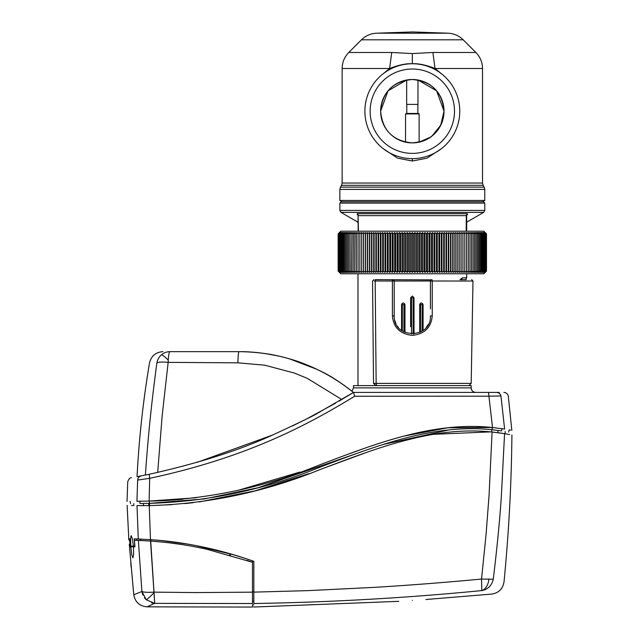 <?xml version="1.0" encoding="UTF-8"?>
<svg xmlns="http://www.w3.org/2000/svg" width="639" height="639" viewBox="0 0 639 639"><rect width="100%" height="100%" fill="white"/><g stroke="black" fill="none" stroke-linecap="round" stroke-linejoin="round"><path stroke-width="0.96" d="M466.214 279.65L459.992 279.65L462.332 277.845L461.494 279.65M492.094 432.02L504.57 433.657C514.347 435.399 514.347 435.399 504.57 433.657L501.343 496.471C499.746 520.346 497.062 547.927 493.284 579.206L481.542 579.07L486.087 534.164L489.067 495.361L492.094 432.02C432.715 425.734 375.54 448.714 320.73 469.298C265.401 491.894 208.234 503.995 149.23 505.609L150.477 539.675C185.869 542.215 220.319 549.436 253.827 561.322L253.827 603.512C253.827 608.2 253.827 608.2 253.827 603.512C330.059 602.289 406.045 597.984 481.806 590.588L481.542 579.07C451.565 581.802 420.797 584.517 374.989 587.337L308.238 590.62L253.827 592.129M493.284 579.206C507.598 582.744 507.598 582.744 493.284 579.206C491.742 585.596 487.916 589.39 481.806 590.588C495.073 595.221 495.073 595.221 481.806 590.588M412.323 600.348C429.839 599.254 429.839 599.254 412.323 600.348C394.806 601.619 394.806 601.619 412.323 600.348M160.996 540.57L186.676 543.965M127.129 505.353L128.774 538.725L129.613 538.741L130.124 546.145L130.795 546.145L130.604 538.765L131.219 535.73L132.393 538.813L133.415 546.145L130.795 546.145M133.415 546.145L134.901 546.145M149.23 505.609L137.002 505.617C123.846 505.297 123.846 505.297 137.002 505.617L138.288 538.996L134.246 538.853L134.789 546.145M150.62 539.683L154.023 592.137L195.814 592.577L252.469 592.161L252.469 603.528C252.469 608.224 252.469 608.224 252.469 603.528L154.718 603.36L146.994 606.85L154.718 603.36L252.469 603.528L252.469 562.28L252.469 591.77L252.469 562.28L206.533 549.173C190.023 545.682 176.707 543.15 150.532 541.041L138.383 540.354L140.444 540.442L140.492 539.092L142.114 539.164L140.117 539.068L140.444 540.442L134.454 540.219L150.532 541.041C176.707 543.15 190.023 545.682 206.533 549.173L252.469 562.28L252.469 592.161L195.814 592.577L154.023 592.137C147.761 592.529 143.719 592.305 141.898 591.474L138.359 540.354L134.454 540.219L136.61 540.282L136.658 538.933L136.61 540.282L150.524 541.041L154.023 592.752A13.587 1.238 -47.2 0 1 146.211 599.765L141.898 591.474L133.759 594.805L141.898 591.474C143.719 592.305 147.761 592.529 154.023 592.137L154.718 603.36L146.994 606.85L154.718 603.36L146.211 599.765A13.587 1.238 -47.2 0 0 154.023 592.752L154.718 603.36L146.211 599.765L144.422 597.745L146.211 599.765L141.898 591.474L138.359 540.354L150.532 541.041L150.62 539.683C183.465 541.776 217.579 548.885 252.956 561.01L253.827 561.322L252.469 560.922L252.469 562.28L247.101 560.427L252.469 562.28L252.469 560.922L252.956 561.01C217.579 548.885 183.465 541.776 150.62 539.683L148.695 539.556M130.995 535.929L130.827 536.464M149.893 505.601L171.955 504.666M184.783 503.596L193.329 502.669M199.232 501.927L254.825 490.936L308.909 473.651M322.871 468.499L365.628 452.747M402.266 441.198L418.369 437.22M433.242 434.328L490.616 431.876M492.23 432.028L495.353 432.371M499.171 432.851L502.326 433.306M502.845 433.386L509.618 434.536M144.118 505.657L141.179 505.657M194.512 545.347L198.33 546.073M131.474 505.497L132.96 505.537M138.288 538.996L150.477 539.675M253.827 606.571L253.827 607.026L398.736 601.339M343.574 384.902L353.455 392.41C336.162 379.175 327.072 372.96 302.175 363.032C293.788 359.645 277.007 355.284 268.939 354.15C258.02 352.401 248.036 351.57 238.986 351.658L169.998 351.658C166.643 351.714 163.792 352.776 161.451 354.837A13.587 2.157 49.3 0 1 168.249 360.124L168.153 362.369C162.29 361.826 158.544 362.001 156.906 362.896C147.058 363.008 147.058 363.008 156.906 362.896C151.834 399.766 147.992 437.156 145.388 475.049M338.958 401.188L353.455 392.41L488.547 392.41L353.455 392.41L347.632 396.004M169.998 351.658C160.549 351.658 160.549 351.658 169.998 351.658C169.199 351.857 168.616 354.677 168.249 360.124M466.366 392.41L470.16 392.41M471.191 387.881L471.191 385.621L353.455 385.621L353.455 387.881L471.159 387.881A4.529 4.529 -90 0 0 475.68 392.41L475.72 392.41C472.972 392.138 471.47 390.629 471.191 387.881L471.159 387.881M171.052 351.658L238.986 351.658C238.411 352.297 238.051 356.027 237.916 362.84L168.153 362.369L162.146 415.925L157.681 472.453M161.451 354.837C159.063 356.842 157.545 359.525 156.906 362.896M353.455 387.881L352.001 391.236M264.682 353.487L277.957 355.899M289.443 358.822L317.415 369.518M319.756 370.66L324.205 372.952M335.291 379.374L330.81 376.659C302.415 360.14 271.807 351.801 238.986 351.658C281.767 352.057 319.923 365.644 353.455 392.41L357.528 392.41M196.916 462.42L272.31 435.143M292.119 426.093L303.829 420.334M306.68 418.888L335.651 403.121M237.916 362.84L264.714 365.173L294.643 373.136L307.231 378.328L341.793 399.511M137.649 480.073C124.453 482.565 124.453 482.565 137.649 480.073L136.922 501.264C123.734 501.455 123.734 501.455 136.922 501.264L149.143 501.08L149.67 478.331L137.649 480.073C137.928 477.804 139.11 476.406 141.195 475.879C139.11 476.406 137.928 477.804 137.649 480.073L137.641 480.161M353.024 392.681L317.703 413.121C315.914 414.615 300.913 421.9 272.701 434.975C239.769 450.144 198.593 463.243 149.167 474.282L137.393 476.598M477.173 426.54L492.493 427.507L504.61 429.073L500.952 395.964C500.297 393.752 498.843 392.562 496.591 392.41C498.851 392.57 500.305 393.752 500.952 395.964C510.737 396.068 510.737 396.068 500.952 395.964L488.923 396.172L488.547 392.41L496.591 392.41C506.272 392.41 506.272 392.41 496.591 392.41L499.283 392.41M492.517 427.507L488.923 396.172L354.693 396.26L353.455 392.41M354.693 396.26C311.153 422.571 250.959 456.637 149.67 478.331L149.167 474.282M362.561 451.43L258.084 487.725L204.368 498.931L149.622 503.34L139.949 503.484L139.917 501.216L136.922 501.264M196.109 497.757L149.143 501.08C208.458 499.363 265.76 487.118 321.05 464.345C375.716 443.714 432.915 421.277 492.27 427.483L447.795 427.771L403.449 436.189M509.283 429.871L509.85 429.975M510.138 430.031L510.617 430.119M504.61 429.073C514.395 430.782 514.395 430.782 504.61 429.073M130.54 503.62L130.108 501.359M149.167 503.348L149.35 503.348C208.697 501.615 265.968 489.402 321.169 466.718C375.756 446.15 432.883 423.545 492.086 429.743L501.559 430.902C511.272 432.467 511.272 432.467 501.559 430.902L501.927 428.641M391.531 439.544L383.041 442.148M361.626 449.361L350.531 453.363M321.776 464.074L320.482 464.553M299.971 472.053L237.98 490.377M148.695 505.617L148.695 503.356L143.495 503.428L143.495 505.657M494.354 429.975L492.877 429.823M509.291 429.847L508.508 432.036M449.065 429.911L383.28 444.448M401.532 439.049L402.091 438.897M423.537 433.817L436.637 431.501M130.396 556.793L133.759 594.805C135.18 602.114 139.59 606.123 146.994 606.85L252.469 607.05L252.469 605.421L252.469 607.05L146.994 606.85C139.59 606.123 135.18 602.114 133.767 594.805L129.302 544.244C128.719 538.669 128.719 538.669 129.302 544.244C128.719 538.669 128.719 538.669 129.302 544.244L130.396 556.793M141.994 592.041L142.912 595.093L141.994 592.041M151.579 602.825L152.897 603.144L151.579 602.825M131.107 567.112L130.795 562.24L131.107 567.112M150.524 541.041L162.801 542.12L150.524 541.041M169.878 542.918L180.318 544.332L169.878 542.918M229.449 554.956L230.463 555.243L229.449 554.956M134.454 540.219L134.957 546.824L133.463 546.824L133.623 554.66L132.872 557.919L131.746 554.66L130.843 546.824L133.639 546.824L130.124 546.824L129.613 538.741L128.774 538.725L129.573 538.741L130.124 546.824L132.017 546.824L130.843 546.824L131.746 554.66L132.872 557.919L133.623 554.66L133.463 546.824L134.957 546.824L134.454 540.219M133.751 546.824L134.637 546.824L133.751 546.824M131.969 546.145L132.017 546.824L131.969 546.145M189.28 544.404L192.507 544.971L189.28 544.404M195.462 545.522L234.92 555.131L195.462 545.522M253.827 601.251L253.827 591.77L253.827 601.251L252.469 601.251L253.827 601.251M457.197 272.43L456.973 271.12L455.168 272.43L454.88 271.12L453.083 272.43L452.731 271.12L450.95 272.43L450.535 271.12L448.77 272.43L448.29 271.12L446.541 272.43L446.006 271.12L444.273 272.43L443.682 271.12L441.972 272.43L441.309 271.12L439.624 272.43L438.913 271.12L437.252 272.43L436.477 271.12L434.847 272.43L434.017 271.12L432.411 272.43L431.525 271.12L429.959 272.43L429.017 271.12L427.475 272.43L426.485 271.12L424.983 272.43L423.929 271.12L422.467 272.43L421.365 271.12L419.943 272.43L418.793 271.12L417.411 272.43L416.205 271.12L414.871 272.43L413.617 271.12L412.323 272.43L411.029 271.12L409.783 272.43L408.441 271.12L407.243 272.43L405.861 271.12L404.703 272.43L403.281 271.12L402.179 272.43L400.717 271.12L399.671 272.43L398.169 271.12L397.17 272.43L395.637 271.12L394.694 272.43L393.121 271.12L392.234 272.43L390.637 271.12L389.798 272.43L388.169 271.12L387.394 272.43L385.74 271.12L385.021 272.43L383.336 271.12L382.681 272.43L380.972 271.12L380.373 272.43L378.639 271.12L378.104 272.43L376.355 271.12L375.884 272.43L374.111 271.12L373.703 272.43L371.914 271.12L371.571 272.43L369.773 271.12L369.486 272.43L367.673 271.12L367.449 272.43L365.636 271.12L365.476 272.43L363.647 271.12L363.551 272.43L361.73 271.12L361.698 272.43L359.861 271.12L359.893 272.43L358.064 271.12L358.159 272.43L356.33 271.12L356.49 272.43L354.669 271.12L354.893 272.43L353.071 271.12L353.359 272.43L351.554 271.12L351.897 272.43L350.1 271.12L350.515 272.43L348.726 271.12L349.206 272.43L347.432 271.12L347.967 272.43L346.218 271.12L346.817 272.43L345.084 271.12L345.739 272.43L344.03 271.12L344.748 272.43L343.063 271.12L343.838 272.43L342.177 271.12L343.007 272.43L341.378 271.12L342.264 272.43L340.659 271.12L341.601 272.43L340.036 271.12L341.034 272.43L339.493 271.12L340.547 272.43L339.045 271.12L340.148 272.43L338.686 271.12L339.836 272.43L338.414 271.12L339.621 272.43L338.239 271.12L339.485 272.43L338.143 271.12L340.779 273.764L483.875 273.764L486.503 271.12L485.169 272.43L486.415 271.12L485.033 272.43L486.231 271.12L484.809 272.43L485.959 271.12L484.498 272.43L485.6 271.12L484.098 272.43L485.153 271.12L483.619 272.43L484.618 271.12L483.044 272.43L483.987 271.12L482.389 272.43L483.276 271.12L481.638 272.43L482.477 271.12L480.816 272.43L481.59 271.12L479.905 272.43L480.616 271.12L478.907 272.43L479.562 271.12L477.836 272.43L478.427 271.12L476.678 272.43L477.213 271.12L475.448 272.43L475.919 271.12L474.138 272.43L474.545 271.12L472.748 272.43L473.1 271.12L471.286 272.43L471.574 271.12L469.761 272.43L469.984 271.12L468.155 272.43L468.315 271.12L466.486 272.43L466.582 271.12L464.753 272.43L464.785 271.12L462.955 272.43L462.924 271.12L461.094 272.43L460.999 271.12L459.177 272.43L459.018 271.12L457.197 272.43L457.197 232.532L459.018 233.842L459.177 232.532L460.999 233.842L461.094 232.532L462.924 233.842L462.955 232.532L464.785 233.842L464.753 232.532L466.582 233.842L466.486 232.532L468.315 233.842L468.155 232.532L469.984 233.842L469.761 232.532L471.574 233.842L471.286 232.532L473.1 233.842L472.748 232.532L474.545 233.842L474.138 232.532L475.919 233.842L475.448 232.532L477.213 233.842L476.678 232.532L478.427 233.842L477.836 232.532L479.562 233.842L478.907 232.532L480.616 233.842L479.905 232.532L481.59 233.842L480.816 232.532L482.477 233.842L481.638 232.532L483.276 233.842L482.389 232.532L483.987 233.842L483.044 232.532L484.618 233.842L483.619 232.532L485.153 233.842L484.098 232.532L485.6 233.842L484.498 232.532L485.959 233.842L484.809 232.532L486.231 233.842L485.033 232.532L486.415 233.842L485.169 232.532L486.503 233.842L483.875 231.198L343.998 231.198M340.148 272.086L340.547 272.43M340.547 272.022L341.034 272.43M341.034 271.958L341.601 272.43M341.601 271.894L342.264 272.43M343.007 271.783L343.838 272.43M343.838 271.727L344.748 272.43M344.748 271.671L345.739 272.43M345.739 271.623L346.817 272.43M466.662 214.936L466.662 231.198L480.648 231.198L340.779 231.198L338.143 233.842L339.485 232.532L338.239 233.842L339.621 232.532L338.414 233.842L339.836 232.532L338.686 233.842L340.148 232.532L339.045 233.842L340.547 232.532L339.493 233.842L341.034 232.532L340.036 233.842L341.601 232.532L340.659 233.842L342.264 232.532L341.378 233.842L343.007 232.532L342.177 233.842L343.838 232.532L343.063 233.842L344.748 232.532L344.03 233.842L345.739 232.532L345.084 233.842L346.817 232.532L346.218 233.842L346.218 271.12L347.967 272.43M346.218 233.842L347.967 232.532L347.432 233.842L347.432 271.12L349.206 272.43M347.432 233.842L349.206 232.532L348.726 233.842L348.726 271.12L350.515 272.43M348.726 233.842L350.515 232.532L350.1 233.842L350.1 271.12L351.897 272.43M350.1 233.842L351.897 232.532L351.554 271.12L353.359 272.43M351.554 233.842L353.359 232.532L353.071 271.12L354.893 272.43M353.071 233.842L354.893 232.532L354.669 271.12L356.49 272.43M356.49 271.24L357.081 271.655M344.421 232.788L343.838 233.243M343.838 232.532L343.007 233.187M343.007 232.532L342.264 233.131M342.264 232.532L341.601 233.067M341.601 232.532L341.034 233.011M341.034 232.532L340.547 232.947M340.547 232.532L340.148 232.884M354.669 233.842L356.49 232.532L356.33 233.842L358.159 232.532L358.064 233.842L359.893 232.532L359.861 233.842L361.698 232.532L361.73 233.842L363.551 232.532L363.647 233.842L365.476 232.532L365.636 233.842L367.449 232.532L367.673 233.842L369.486 232.532L369.773 233.842L371.571 232.532L371.914 233.842L373.703 232.532L374.111 233.842L375.884 232.532L376.355 233.842L378.104 232.532L378.639 233.842L380.373 232.532L380.972 233.842L382.681 232.532L383.336 233.842L385.021 232.532L385.74 233.842L387.394 232.532L388.169 233.842L389.798 232.532L390.637 233.842L392.234 232.532L393.121 233.842L394.694 232.532L395.637 233.842L397.17 232.532L398.169 233.842L399.671 232.532L400.717 233.842L402.179 232.532L403.281 233.842L404.703 232.532L405.861 233.842L407.243 232.532L408.441 233.842L409.783 232.532L411.029 233.842L412.323 232.532L413.617 233.842L414.871 232.532L416.205 233.842L417.411 232.532L418.793 233.842L419.943 232.532L421.365 233.842L422.467 232.532L423.929 233.842L424.983 232.532L426.485 233.842L427.475 232.532L429.017 233.842L429.959 232.532L431.525 233.842L432.411 232.532L434.017 233.842L434.847 232.532L436.477 233.842L437.252 232.532L438.913 233.842L439.624 232.532L441.309 233.842L441.972 232.532L443.682 233.842L444.273 232.532L446.006 233.842L446.541 232.532L448.29 233.842L448.77 232.532L450.535 233.842L450.95 232.532L452.731 233.842L453.083 232.532L454.88 233.842L455.168 232.532L456.973 233.842L457.197 232.532M369.773 233.842L369.773 271.12M371.571 272.43L371.571 232.532M371.914 271.12L371.914 233.842M369.486 232.532L369.486 272.43M373.703 272.43L373.703 232.532M367.673 233.842L367.673 271.12M374.111 271.12L374.111 233.842M367.449 232.532L367.449 272.43M375.884 272.43L375.884 232.532M365.636 233.842L365.636 271.12M376.355 271.12L376.355 233.842M365.476 232.532L365.476 272.43M378.104 272.43L378.104 232.532M363.647 233.842L363.647 271.12M378.639 271.12L378.639 233.842M363.551 232.532L363.551 272.43M380.373 272.43L380.373 232.532M361.73 233.842L361.73 271.12M380.972 271.12L380.972 233.842M361.698 232.532L361.698 272.43M382.681 272.43L382.681 232.532M359.861 233.842L359.861 271.12M383.336 271.12L383.336 233.842M385.021 272.43L385.021 232.532M358.064 233.842L358.064 271.12M385.74 271.12L385.74 233.842M387.394 272.43L387.394 232.532M356.33 233.842L356.33 271.12M388.169 271.12L388.169 233.842M389.798 272.43L389.798 232.532M390.637 271.12L390.637 233.842M392.234 272.43L392.234 232.532M393.121 271.12L393.121 233.842M394.694 272.43L394.694 232.532M395.637 271.12L395.637 233.842M397.17 272.43L397.17 232.532M398.169 271.12L398.169 233.842M399.671 272.43L399.671 232.532M400.717 271.12L400.717 233.842M402.179 272.43L402.179 232.532M403.281 271.12L403.281 233.842M404.703 272.43L404.703 232.532M405.861 271.12L405.861 233.842M407.243 272.43L407.243 232.532M345.084 233.842L345.084 271.12M408.441 271.12L408.441 233.842M409.783 272.43L409.783 232.532M344.03 233.842L344.03 271.12M411.029 271.12L411.029 233.842M412.323 272.43L412.323 232.532M343.063 233.842L343.063 271.12M413.617 271.12L413.617 233.842M414.871 272.43L414.871 232.532M342.177 233.842L342.177 271.12M416.205 271.12L416.205 233.842M417.411 272.43L417.411 232.532M341.378 233.842L341.378 271.12M418.793 271.12L418.793 233.842M419.943 272.43L419.943 232.532M340.659 233.842L340.659 271.12M421.365 271.12L421.365 233.842M422.467 272.43L422.467 232.532M340.036 233.842L340.036 271.12M423.929 271.12L423.929 233.842M424.983 272.43L424.983 232.532M339.493 233.842L339.493 271.12M426.485 271.12L426.485 233.842M427.475 272.43L427.475 232.532M339.045 233.842L339.045 271.12M429.017 271.12L429.017 233.842M429.959 272.43L429.959 232.532M338.686 233.842L338.686 271.12M431.525 271.12L431.525 233.842M432.411 272.43L432.411 232.532M338.414 233.842L338.414 271.12M434.017 271.12L434.017 233.842M434.847 272.43L434.847 232.532M338.239 233.842L338.239 271.12M436.477 271.12L436.477 233.842M437.252 272.43L437.252 232.532M338.143 233.842L338.143 271.12M438.913 271.12L438.913 233.842M439.624 272.43L439.624 232.532M441.309 271.12L441.309 233.842M441.972 272.43L441.972 232.532M443.682 271.12L443.682 233.842M444.273 272.43L444.273 232.532M446.006 271.12L446.006 233.842M446.541 272.43L446.541 232.532M448.29 271.12L448.29 233.842M448.77 272.43L448.77 232.532M450.535 271.12L450.535 233.842M450.95 272.43L450.95 232.532M452.731 271.12L452.731 233.842M453.083 272.43L453.083 232.532M454.88 271.12L454.88 233.842M455.168 272.43L455.168 232.532M456.973 271.12L456.973 233.842M459.018 271.12L459.018 233.842M459.177 272.43L459.177 232.532M460.999 271.12L460.999 233.842M461.094 272.43L461.094 232.532M462.924 271.12L462.924 233.842M462.955 272.43L462.955 232.532M464.785 271.12L464.785 233.842M466.582 271.12L466.582 233.842M468.315 271.12L468.315 233.842M468.155 272.43L469.984 271.12L469.984 233.842M469.761 272.43L471.574 271.12L471.574 233.842M471.286 272.43L473.1 271.12L473.1 233.842M472.748 272.43L474.545 271.12L474.545 233.842M474.138 272.43L475.919 271.12L475.919 233.842M475.448 272.43L477.213 271.12L477.213 233.842M476.678 272.43L478.427 271.12L478.427 233.842M479.562 271.12L479.562 233.842M480.616 271.12L480.616 233.842M481.59 271.12L481.59 233.842M482.477 271.12L482.477 233.842M483.276 271.12L483.276 233.842M483.987 271.12L483.987 233.842M484.618 271.12L484.618 233.842M485.153 271.12L485.153 233.842M485.6 271.12L485.6 233.842M485.959 271.12L485.959 233.842M486.231 271.12L486.231 233.842M486.415 271.12L486.415 233.842M486.503 271.12L486.503 233.842M484.498 232.884L484.098 232.532M484.098 272.43L484.498 272.086M484.098 232.947L483.619 232.532M483.619 272.43L484.098 272.022M483.619 233.011L483.044 232.532M483.044 272.43L483.619 271.958M483.044 233.067L482.389 232.532M482.389 272.43L483.044 271.894M482.389 233.131L481.638 232.532M481.638 272.43L482.389 271.839M481.638 233.187L480.816 232.532M480.816 272.43L481.638 271.783M480.816 233.243L479.905 232.532M479.905 272.43L480.816 271.727M479.905 233.291L478.907 232.532M478.907 272.43L479.905 271.671M477.836 272.43L478.907 271.623M467.572 271.655L468.155 271.24M392.538 280.058A1.358 0.447 -90 0 1 392.849 279.65A1.358 1.358 0 0 1 394.207 281.008L392.41 281.032A1.358 0.447 -90 0 1 392.41 281.008A1.358 0.447 -90 0 1 392.538 280.058L392.538 280.058A1.358 0.903 17.9 0 1 394.135 281.016L394.135 281.016M375.197 279.65L431.061 279.866M411.516 333.973L411.516 297.782L413.129 297.782L413.129 333.973M420.813 331.881L420.718 304.571L422.331 304.571L422.331 330.978M402.314 330.978L402.322 304.571L403.928 304.571L403.928 331.929M411.516 297.782L410.629 297.766L412.331 296.065L410.629 297.766L410.629 326.681M414.024 333.917L414.024 297.766L412.331 296.065L414.024 297.766L413.129 297.782M420.718 304.571L419.679 304.555C420.845 302.447 421.98 302.447 423.082 304.555C421.724 302.423 420.598 302.423 419.679 304.555L419.679 332.432M423.082 304.555L423.082 330.459L423.082 304.555L422.331 304.571M404.966 332.432L404.966 304.555C403.704 302.415 402.57 302.415 401.572 304.555L401.572 330.451L401.572 304.555C402.666 302.447 403.8 302.447 404.966 304.555L403.928 304.571M394.207 281.032L430.438 281.008L430.438 308.909M426.189 327.543L428.362 324.3M471.622 279.65L472.98 281.032L430.438 281.008A1.358 1.358 0 0 1 431.796 279.65A1.358 0.447 90 0 1 432.116 280.058L432.116 280.058A1.358 0.447 90 0 1 432.244 281.008A1.358 0.447 90 0 1 432.244 281.032L432.244 315.906L430.438 315.882C431.485 339.277 393.161 339.277 394.207 315.882L394.207 281.008M394.758 320.307L396.012 323.749M397.37 326.098L398.393 327.456M432.244 315.906C431.205 327.535 424.576 334.021 412.355 335.379C400.102 334.045 393.448 327.559 392.402 315.906L392.41 281.032L374.222 281.008M374.222 383.352L376.147 383.392L375.173 281.032L376.004 279.65M252.469 603.528C252.469 608.224 252.469 608.224 252.469 603.528M252.956 561.01L253.827 561.322L252.956 561.01M466.182 231.198L466.326 215.647L358.327 215.647L357.225 213.69L358.327 215.495M341.226 201.764L483.419 201.764L484.777 203.122L339.868 203.122L341.226 201.764M357.249 214.736L357.225 213.69L467.428 213.69L466.326 215.495M466.47 231.198L466.606 215.423L467.428 213.69L467.405 214.736M358.463 231.198L358.04 215.423L358.183 231.198M357.984 214.936L357.984 214.392M466.662 231.198L466.662 214.392M406.779 104.405L406.779 113.462L412.722 113.462L408.305 113.462M430.622 137.081L419.12 142.162L419.12 113.918L405.533 113.918L405.533 142.162L404.08 141.802C389.423 136.986 381.603 126.786 380.628 111.194L388.057 90.802L406.668 80.011L406.668 104.405L417.986 104.405L417.986 80.011L436.629 90.842L444.025 111.194A31.702 31.702 0 0 0 412.323 79.5A31.702 31.702 0 0 0 380.628 111.194C382.441 130.492 393.025 141.059 412.355 142.896C431.684 140.987 442.236 130.428 444.025 111.194C442.196 91.872 431.597 81.305 412.227 79.5C392.937 81.433 382.402 92 380.628 111.194A31.702 31.702 0 0 0 412.323 142.896A31.702 31.702 0 0 0 444.025 111.194L440.742 125.244L431.892 136.139M412.722 113.462L417.874 113.462L417.874 104.405M383.384 73.597L389.598 68.501L342.137 68.501L342.137 183.042L482.517 183.042L482.517 68.501L435.047 68.501L441.261 73.597M441.269 148.791L426.996 158.176L412.323 161.012L397.658 158.176L383.384 148.791M341.53 185.31L340.475 187.131L484.17 187.131L483.124 185.31L341.53 185.31L342.137 183.042M447.987 33.196L376.659 33.196L412.323 31.95L447.987 33.196C453.898 33.476 458.97 35.688 463.211 39.81L361.442 39.81L348.766 52.486C344.437 56.951 342.224 62.287 342.137 68.501M463.211 39.81L475.879 52.486L432.899 52.486L435.047 68.501C425.965 64.97 418.393 63.381 412.323 63.724L412.323 63.748C406.268 63.381 398.688 64.97 389.598 68.501L391.747 52.486L348.766 52.486M391.747 52.486L412.323 53.564L432.899 52.486M484.777 200.454L482.517 201.764L342.137 201.764L339.868 200.454L484.777 200.454L484.777 189.392L484.17 187.131M339.868 200.454L339.868 189.392L484.777 189.392M459.768 111.194A47.446 47.446 0 0 1 412.323 158.64A47.446 47.446 0 0 1 364.877 111.194A47.446 47.446 0 0 1 412.323 63.748A47.446 47.446 0 0 1 459.768 111.194M454.505 111.194A42.182 42.182 0 0 1 412.323 153.384A42.182 42.182 0 0 1 370.141 111.194A42.182 42.182 0 0 1 412.323 69.012A42.182 42.182 0 0 1 454.505 111.194A42.182 42.182 0 0 1 412.323 153.384A42.182 42.182 0 0 1 370.141 111.194A42.182 42.182 0 0 1 412.323 69.012A42.182 42.182 0 0 1 454.505 111.194M488.859 579.541L488.859 579.541A13.587 8.627 90.7 0 1 481.822 590.54M462.332 277.845L466.662 277.845L465.759 279.65M149.35 503.348L149.326 501.08M497.933 432.691L497.933 430.406M491.742 429.704L491.742 431.98M492.318 427.491L492.086 429.743M149.622 503.34L149.622 505.609M252.469 591.77L253.827 591.77L252.469 591.77M401.572 304.555L402.322 304.571M392.402 315.906L394.207 315.882M468.93 385.621L471.191 383.392L376.147 383.392A2.26 1.39 90 0 0 377.537 385.621M339.868 203.122L339.868 210.423L484.777 210.423L484.777 203.122M358.112 223.027L357.433 221.869L341.002 212.38L483.643 212.38L484.777 210.423M412.323 63.724L412.323 53.564M412.323 158.64L412.323 161.012M357.984 385.621L357.984 273.764M466.662 277.845L466.662 273.764M147.992 505.625L145.357 505.649M511.911 434.983C511.432 484.066 508.804 533.03 504.019 581.873C502.837 588.862 498.755 592.928 491.766 594.078L425.909 599.51M137.05 476.662C139.006 438.53 143.16 400.637 149.51 362.976C151.235 355.955 155.7 352.185 162.905 351.658M342.081 383.855L336.314 380.021M328.981 375.588L320.778 371.171M307.87 365.268L290.162 359.038M276.144 355.508L271.998 354.685M127.025 501.407L127.728 481.934C128.559 479.17 129.805 477.748 131.458 477.684M511.831 430.351L508.293 396.044C507.678 393.784 506.192 392.57 503.859 392.41M243.635 489.067L240.176 489.873M384.047 441.829L385.972 441.229M417.075 432.867L423.106 431.597M182.93 499.227C170.469 500.361 159.207 500.976 149.143 501.08M505.145 433.753L505.145 431.461M133.767 505.553L133.767 503.572M128.854 540.035L128.774 538.725L128.854 540.035M253.827 604.766L252.469 604.766L253.827 604.766M373.895 279.65L372.537 281.024L373.527 383.368L375.796 385.621M471.191 383.392L472.98 281.032M483.643 212.38L467.221 221.869L466.542 223.027M339.868 210.423L341.002 212.38M405.533 113.918L406.779 113.462M419.12 113.918L418.665 113.462M376.659 33.196C370.756 33.476 365.676 35.688 361.442 39.81M339.868 189.392L340.475 187.131M475.879 52.486C480.209 56.951 482.421 62.287 482.517 68.501M482.517 183.042L483.124 185.31"/></g></svg>
